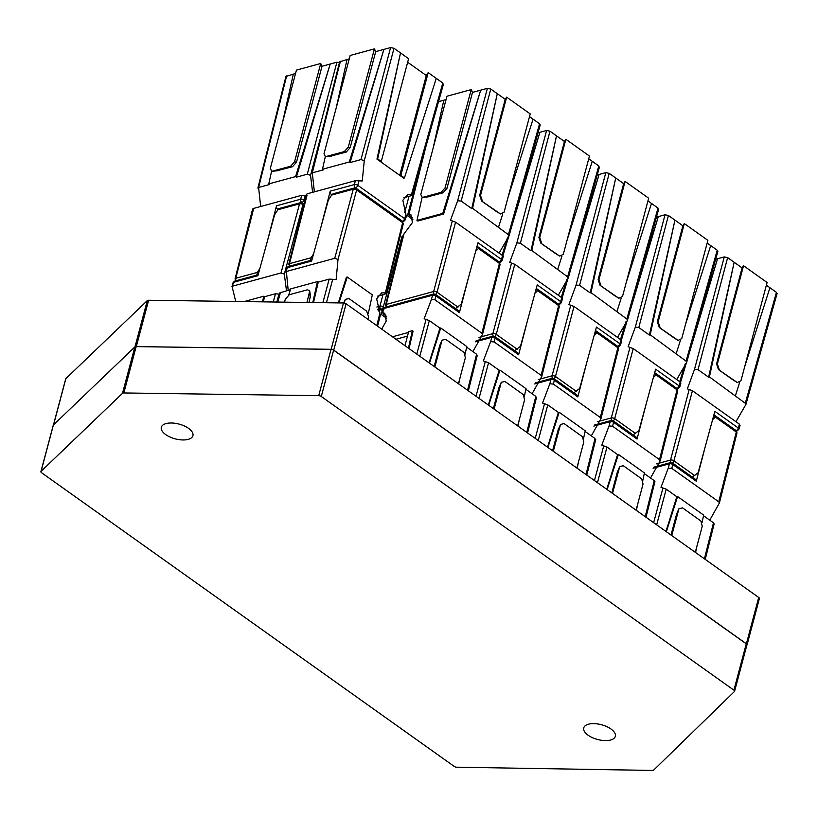 <?xml version="1.0" encoding="UTF-8"?>
<svg xmlns="http://www.w3.org/2000/svg" width="818" height="818" viewBox="0 0 818 818"><rect width="100%" height="100%" fill="white"/><g stroke="black" fill="none" stroke-linecap="round" stroke-linejoin="round"><path stroke-width="1.23" d="M583.582 438.407L585.218 430.8L559.164 412.262L558.387 412.436L547.784 404.89L542.559 403.039L549.839 383.806L553.357 384.082L600.32 417.507L600.954 418.714L591.322 435.871M595.095 439.767L595.044 438.52L585.085 431.434M600.954 418.714L618.52 348.805A2.464 1.155 -165.9 0 0 617.856 347.722L600.32 417.507M594.993 332.312L596.68 331.852L596.895 332.793L594.175 335.339M586.884 362.057L577.835 396.924A2.464 1.36 -54.6 0 0 577.539 395.411L554.083 378.714A2.464 1.36 125.4 0 1 554.379 380.237A2.464 1.176 -165 0 0 550.995 379.511L534.655 383.959M578.561 461.649L577.15 468.233M596.68 331.852L596.895 332.793L617.856 347.722A2.464 1.36 125.4 0 0 617.559 346.198L618.52 348.805M547.927 447.436L559.164 412.262M553.305 451.27L560.504 424.45L558.193 429.675L552.59 450.759M547.518 447.149L558.387 412.436M560.504 424.45L564.113 423.581L582.457 436.72L583.807 441.945L576.864 468.039M579.011 239.807L599.103 174.449L570.667 269.49M567.958 278.539L562.119 298.038M621.056 341.086L620.974 339.879L574.011 306.453L568.909 304.562L576.087 285.053L579.584 285.349L590.197 292.905L615.729 177.987L623.664 183.631L598.122 279.603L600.044 285.308L614.666 295.666M597.222 174.97L605.821 172.629L609.216 173.344L615.729 177.987L590.995 292.639L626.844 318.989L627.478 320.206L617.498 337.405M561.291 297.404L566.864 279.286M538.224 379.572L552.089 375.789A2.464 1.125 14.8 0 1 555.483 376.505L574.011 306.453M573.213 393.305L579.696 388.427L596.434 327.047L619.891 343.734A2.464 1.145 15.7 0 1 620.545 344.859L621.67 340.871M590.197 292.905L590.995 292.639M647.948 200.911L658.009 208.079L657.958 209.735M651.496 203.437L626.312 282.2M621.107 298.498L617.048 311.177M623.664 183.631L625.095 181.432L648.664 198.201L622.508 296.484L618.899 298.243L614.154 295.349M600.044 285.308L618.643 298.079M600.872 285.431L598.95 279.715L625.095 181.432M412.753 217.915L409.031 215.267L408.98 214.03L410.933 214.756L412.456 222.486L403.121 235.073L385.554 304.981A2.464 1.155 14.1 0 1 386.27 304.419L433.652 291.505A2.464 1.125 14.8 0 1 437.047 292.22L455.575 222.159L450.483 220.277L457.651 200.758L461.158 201.064L471.761 208.61L497.293 93.692L505.227 99.336L479.696 195.318L481.618 201.023L496.24 211.371M420.677 165.216L408.346 214.275L408.98 214.03L426.066 146.023M442.773 213.396L480.677 90.164L443.622 213.999L417.793 221.034L416.955 220.431L442.773 213.396L443.622 213.999M438.54 101.647L443.837 100.205L433.039 148.467M427.538 196.882L443.008 192.823L446.965 188.365L472.497 92.393L487.385 88.334L490.78 89.05L497.293 93.692L472.569 208.345L508.418 234.694L509.041 235.911L499.072 253.12M422.088 197.455L416.955 220.431M443.837 100.205L446.045 99.602M502.62 256.791L502.549 255.584L455.575 222.159M454.777 309.02L461.26 304.143L477.998 242.752L501.465 259.449A2.464 1.145 15.7 0 1 502.119 260.564L503.234 256.576M427.988 196.882L422.303 197.445L441.106 192.363L445.064 187.905L471.219 89.612L472.497 92.393M422.303 197.445L420.789 194.52L446.945 96.227L471.219 89.612M471.761 208.61L472.569 208.345M529.512 116.616L539.573 123.784L539.532 125.44M533.06 119.142L507.886 197.905M502.671 214.214L498.612 226.893M505.227 99.336L506.669 97.148L530.228 113.917L504.082 212.199L500.473 213.958L495.728 211.064M481.618 201.023L500.217 213.784M482.436 201.136L480.514 195.43L506.669 97.148M376.842 306.985L379.951 306.136A2.464 1.125 14.8 0 1 383.335 306.852L401.863 236.801L402.568 237.292M418.305 174.653L407.446 215.696L412.875 219.572M386.577 316.382L383.1 313.918L383.018 312.701L384.828 313.406L386.229 321.055L381.699 329.133M465.145 354.122L466.792 346.515L440.738 327.977L439.951 328.141L429.348 320.595L424.133 318.754L431.403 299.521L434.92 299.787L481.894 333.223L482.518 334.429L472.886 351.587M476.659 355.472L476.608 354.235L466.649 347.149M482.518 334.429L500.084 264.521A2.464 1.155 -165.9 0 0 499.43 263.427L481.894 333.223M382.405 312.926L384.235 308.396A2.464 1.145 -164.3 0 0 383.53 308.938L382.405 312.926M476.567 248.028L478.244 247.568L478.458 248.508L475.739 251.054M468.458 277.762L459.409 312.64A2.464 1.36 -54.6 0 0 459.113 311.116L435.657 294.429A2.464 1.36 125.4 0 1 435.953 295.942A2.464 1.176 -165 0 0 432.558 295.226L384.235 308.396A2.464 1.697 74.8 0 1 385.247 307.22L383.53 308.938M392.476 336.801L408.479 332.435M404.951 345.687L408.673 331.689L412.364 330.676L413.07 331.188L409.041 348.591M460.135 377.364L458.714 383.949M478.244 247.568L478.458 248.508L499.43 263.427A2.464 1.36 125.4 0 0 499.123 261.913L500.084 264.521M412.364 330.676L408.448 348.171M407.497 336.116L395.943 339.265M429.491 363.151L440.738 327.977M434.869 366.975L442.068 340.165L439.757 345.39L434.154 366.464M429.092 362.865L439.951 328.141M442.068 340.165L445.677 339.296L464.031 352.435L465.381 357.65L458.438 383.744M382.926 311.065L382.241 310.584L381.208 314.429L386.689 318.325M383.233 309.981L381.945 309.061A2.464 1.36 125.4 0 1 382.241 310.584A2.464 1.176 -165 0 0 378.846 309.858L378.028 310.083M524.358 396.27L526.005 388.662L499.951 370.114L499.174 370.288L488.571 362.742L483.346 360.902L490.626 341.668L494.133 341.934L541.107 375.36L541.741 376.577L532.099 393.724M535.882 397.62L535.821 396.382L525.872 389.286M541.741 376.577L559.308 306.658A2.464 1.155 -165.9 0 0 558.643 305.574L541.107 375.36M535.78 290.175L537.467 289.715L537.671 290.646L534.952 293.202M527.671 319.91L518.622 354.787A2.464 1.36 -54.6 0 0 518.326 353.264L494.87 336.566A2.464 1.36 125.4 0 1 495.166 338.09A2.464 1.176 -165 0 0 491.771 337.364L475.442 341.822M519.348 419.501L517.927 426.086M537.467 289.715L537.671 290.646L558.643 305.574A2.464 1.36 125.4 0 0 558.346 304.051L559.308 306.658M488.704 405.288L499.951 370.114M494.082 409.123L501.281 382.303L498.98 387.538L493.366 408.611M488.305 405.012L499.174 370.288M501.281 382.303L504.89 381.444L523.244 394.573L524.594 399.798L517.651 425.892M519.788 197.659L539.89 132.311L511.454 227.343M508.745 236.392L502.906 255.891M561.833 298.938L561.761 297.732L514.788 264.306L509.696 262.414L516.864 242.905L520.371 243.212L530.974 250.758L556.516 135.839L564.451 141.483L538.909 237.455L540.831 243.171L555.453 253.519M538.009 132.823L546.598 130.481L549.993 131.197L556.516 135.839L531.782 250.492L567.631 276.842L568.254 278.059L558.285 295.257M502.078 255.257L507.651 237.138M479.011 337.425L492.876 333.642A2.464 1.125 14.8 0 1 496.26 334.368L514.788 264.306M514.001 351.167L520.483 346.29L537.221 284.899L560.678 301.597A2.464 1.145 15.7 0 1 561.332 302.711L562.457 298.723M530.974 250.758L531.782 250.492M588.725 158.764L598.796 165.931L598.745 167.588M592.273 161.289L567.099 240.052M561.884 256.351L557.835 269.04M564.451 141.483L565.882 139.285L589.451 156.054L563.295 254.347L559.686 256.095L554.941 253.212M540.831 243.171L559.43 255.932M541.659 243.283L539.727 237.578L565.882 139.285M642.795 480.555L644.431 472.947L618.388 454.409L617.6 454.583L606.997 447.037L601.782 445.186L609.052 425.953L612.57 426.229L659.533 459.655L660.167 460.861L650.535 478.019M654.308 481.904L654.257 480.667L644.298 473.581M660.167 460.861L677.733 390.953A2.464 1.155 -165.9 0 0 677.069 389.859L659.533 459.655M654.216 374.46L655.893 374L656.108 374.941L653.388 377.487M646.108 404.194L637.058 439.072A2.464 1.36 -54.6 0 0 636.762 437.548L613.306 420.861A2.464 1.36 125.4 0 1 613.602 422.374A2.464 1.176 -165 0 0 610.208 421.659L593.878 426.106M637.784 503.796L636.363 510.381M655.893 374L656.108 374.941L677.069 389.859A2.464 1.36 125.4 0 0 676.772 388.346L677.733 390.953M607.14 489.583L618.388 454.409M612.518 493.407L619.717 466.597L617.406 471.822L611.803 492.896M606.741 489.297L617.6 454.583M619.717 466.597L623.326 465.728L641.68 478.867L643.03 484.082L636.087 510.187M638.224 281.944L658.316 216.596L629.88 311.638M627.171 320.687L621.343 340.186M680.269 383.233L680.198 382.026L633.224 348.591L628.122 346.709L635.3 327.2L638.807 327.497L649.41 335.043L674.942 220.124L682.877 225.778L657.345 321.75L659.267 327.456L673.889 337.803M656.445 217.107L665.034 214.766L668.429 215.492L674.942 220.124L650.208 334.787L686.067 361.137L686.691 362.343L676.721 379.552M620.514 339.542L626.077 321.433M597.437 421.71L611.302 417.937A2.464 1.125 14.8 0 1 614.696 418.652L633.224 348.591M632.426 435.452L638.909 430.575L655.647 369.184L679.104 385.881A2.464 1.145 15.7 0 1 679.768 386.996L680.883 383.018M649.41 335.043L650.208 334.787M707.161 243.058L717.222 250.216L717.171 251.883M710.709 245.584L685.535 324.337M680.32 340.646L676.261 353.325M682.877 225.778L684.318 223.58L707.877 240.349L681.731 338.632L678.122 340.39L673.378 337.497M659.267 327.456L677.866 340.216M660.085 327.568L658.163 321.863L684.318 223.58M702.008 522.702L703.654 515.095L677.601 496.557L676.823 496.72L666.21 489.174L660.995 487.334L668.275 468.101L671.783 468.366L718.756 501.792L719.39 503.009L709.748 520.166M713.531 524.052L713.47 522.814L703.511 515.729M719.39 503.009L736.957 433.1A2.464 1.155 -165.9 0 0 736.292 432.006L718.756 501.792M713.429 416.607L715.116 416.147L715.321 417.088L712.601 419.634M705.32 446.342L696.271 481.219A2.464 1.36 -54.6 0 0 695.975 479.696L672.519 462.998A2.464 1.36 125.4 0 1 672.815 464.522A2.464 1.176 -165 0 0 669.421 463.806L653.091 468.254M696.997 545.933L695.576 552.528M715.116 416.147L715.321 417.088L736.292 432.006A2.464 1.36 125.4 0 0 735.995 430.483L736.957 433.1M666.353 531.731L677.601 496.557M671.731 535.555L678.93 508.735L676.629 513.97L671.016 535.044M665.954 531.444L676.823 496.72M678.93 508.735L682.539 507.876L700.893 521.005L702.243 526.23L695.3 552.324M697.437 324.092L717.539 258.744L689.093 353.775M686.394 362.834L680.556 382.323M739.482 425.37L739.411 424.164L692.437 390.738L687.345 388.857L694.513 369.337L698.02 369.644L708.623 377.19L734.165 262.271L742.09 267.915L716.558 363.898L718.48 369.603L733.102 379.951M715.658 259.255L724.247 256.913L727.642 257.629L734.165 262.271L709.431 376.924L745.28 403.274L745.904 404.491L735.934 421.699M679.727 381.689L685.3 363.581M656.66 463.857L670.515 460.074A2.464 1.125 14.8 0 1 673.909 460.8L692.437 390.738M691.65 477.6L698.132 472.722L714.871 411.331L738.327 428.029A2.464 1.145 15.7 0 1 738.981 429.143L740.096 425.156M708.623 377.19L709.431 376.924M766.374 285.196L776.446 292.363L776.394 294.02M769.922 287.721L744.748 366.484M739.533 382.793L735.484 395.472M742.09 267.915L743.531 265.727L767.1 282.496L740.944 380.779L737.335 382.538L732.591 379.644M718.48 369.603L737.079 382.364M719.308 369.716L717.376 364.01L743.531 265.727M759.206 598.837A2.464 1.145 -165.1 0 0 759.38 598.561A2.464 1.145 -165.1 0 0 758.715 597.457L346.086 303.785A2.464 1.145 -165.1 0 0 343.488 302.977L148.62 300.247A2.464 1.145 -165.1 0 0 147.823 300.339A2.464 1.145 -165.1 0 0 147.281 300.615L65.859 378.632A2.464 1.145 -165.1 0 0 65.696 378.918A2.464 1.145 -165.1 0 0 65.706 379.245M746.834 645.218L746.875 645.177A2.464 1.145 -165.1 0 0 747.049 644.901A2.464 1.145 -165.1 0 0 746.384 643.797L333.754 350.114A2.464 1.145 -165.1 0 0 331.167 349.306L136.299 346.587A2.464 1.145 -165.1 0 0 135.491 346.668A2.464 1.145 -165.1 0 0 135.43 346.689M122.495 393.315A2.464 1.145 14.9 0 1 123.027 393.039A2.464 1.145 14.9 0 1 123.835 392.957L318.703 395.677A2.464 1.145 14.9 0 1 321.29 396.485L733.92 690.167A2.464 1.145 14.9 0 1 734.584 691.271A2.464 1.145 14.9 0 1 734.421 691.537L653.705 770.065A2.464 1.145 14.9 0 1 652.345 770.433L456.771 767.202A2.464 1.145 14.9 0 1 454.194 766.394L41.565 472.722A2.464 1.145 14.9 0 1 40.9 471.618A2.464 1.145 14.9 0 1 41.074 471.342L122.495 393.315L134.817 346.985A2.464 1.145 14.9 0 1 135.359 346.709A2.464 1.145 14.9 0 1 136.156 346.617L331.024 349.347A2.464 1.145 14.9 0 1 333.621 350.155L746.251 643.827A2.464 1.145 14.9 0 1 746.916 644.932L734.584 691.271M188.212 439.368A16.34 7.628 14.9 0 1 170.032 437.037A16.34 7.628 14.9 0 1 161.33 427.272A16.34 7.628 14.9 0 1 166.044 423.591A16.34 7.628 14.9 0 1 184.224 425.922A16.34 7.628 14.9 0 1 192.925 435.677A16.34 7.628 14.9 0 1 188.212 439.368M610.617 740.004A16.34 7.628 14.9 0 1 592.447 737.662A16.34 7.628 14.9 0 1 583.735 727.908A16.34 7.628 14.9 0 1 588.449 724.216A16.34 7.628 14.9 0 1 606.629 726.558A16.34 7.628 14.9 0 1 615.33 736.312A16.34 7.628 14.9 0 1 610.617 740.004M53.242 425.616A2.464 1.145 14.9 0 1 53.231 425.288A2.464 1.145 14.9 0 1 53.395 425.002L134.817 346.985M405.718 216.484L405.892 214.377L402.855 200.226L408.029 194.275L411.515 194.347L411.587 195.594L403.898 197.69M443.458 84.131L412.282 195.093L411.587 195.594M314.368 191.862L312.302 172.843L323.233 169.868L322.466 169.275L325.288 156.698M340.339 61.268L312.302 172.843L311.576 173.467L339.634 61.831L349.266 58.835M306.331 194.357L288.774 264.224A2.464 1.155 14.1 0 1 289.49 263.652L307.087 195.062M322.466 169.275L349.306 161.964L350.063 162.557L360.983 159.582L364.266 160.717L362.251 180.972L355.401 180.676L307.026 193.856M310.605 260.431L311.085 257.762L313.58 253.907M321.157 226.269L330.216 191.156A2.464 1.697 74.8 0 0 331.331 194.439L332.64 194.081M400.84 175.4L400.523 175.89L403.683 178.14L404.419 177.946L400.84 175.4L428.192 72.618L442.804 83.017L442.753 84.683M400.523 175.89L376.955 159.121L400.513 52.925L408.611 58.691L381.27 161.463L377.691 158.917L400.513 52.925L394 48.293L364.266 160.717M330.216 191.156L354.378 184.571A2.464 1.125 14.8 0 1 357.763 185.297L404.685 218.682A2.464 1.145 15.7 0 1 405.339 219.807L406.444 215.87M336.188 108.007L347.057 59.438M331.852 194.807L331.331 194.439M330.758 156.115L346.229 152.066L350.186 147.598L375.718 51.626L390.605 47.567L394 48.293M376.955 159.121L377.691 158.917M380.125 161.371L381.27 161.463M436.28 78.385L404.419 177.946M350.063 162.557L383.898 49.397L349.306 161.964M407.661 62.25L426.301 75.512L399.736 175.328M331.699 156.023L325.431 156.688L324.01 153.753L350.165 55.471L374.439 48.855L375.718 51.626M426.301 75.512L428.192 72.618M374.439 48.855L348.284 147.138L344.327 151.596L346.229 152.066M325.431 156.688L344.327 151.596M260.666 206.494L258.6 187.486L269.521 184.51L268.764 183.917L271.576 171.33M286.637 75.91L258.6 187.486L257.874 188.099L285.922 76.473L295.554 73.477M252.619 208.999L235.063 278.856A2.464 1.155 14.1 0 1 235.778 278.284L253.376 209.705M305.983 195.737L301.699 195.308L253.314 208.498M256.893 275.063L257.373 272.404L259.868 268.539M267.445 240.911L276.504 205.799A2.464 1.697 74.8 0 0 277.619 209.071L278.928 208.713M268.764 183.917L295.595 176.596L296.351 177.189L307.271 174.214L310.554 175.359L312.599 192.342M282.476 122.639L293.345 74.08M276.504 205.799L300.666 199.214A2.464 1.125 14.8 0 1 304.061 199.929L304.797 200.461M278.14 209.449L277.619 209.071M277.046 170.757L292.527 166.698L296.474 162.24L322.016 66.268L336.904 62.209L340.288 62.925M296.351 177.189L330.186 64.039L295.595 176.596M277.997 170.655L271.719 171.33L270.308 168.385L296.453 70.103L320.728 63.487L322.016 66.268M320.728 63.487L294.572 161.77L290.625 166.238L292.527 166.698M271.719 171.33L290.625 166.238M235.737 301.464L232.486 288.233L232.66 286.126L281.044 272.946L284.316 274.112L286.494 290.748M279.439 294.183L275.472 293.754L264.551 296.729L263.355 301.852M303.642 205.062L302.936 204.561A2.464 1.176 -165 0 0 299.541 203.835L281.044 272.946M284.316 274.112L302.936 204.561A2.464 1.36 125.4 0 0 302.64 203.038L300.564 202.67L279.715 208.355L277.946 209.725L274.633 214.715L257.905 275.676L233.743 282.261A2.464 1.145 -164.3 0 0 233.038 282.803L231.934 286.74L233.743 282.261A2.464 1.697 74.8 0 1 234.766 281.095L258.171 274.715M264.551 296.729L263.764 296.218L262.506 301.842M263.764 296.218L244.091 301.586M379.777 315.124L379.93 313.049L376.628 298.795L381.689 292.875L384.992 292.905L385.063 294.112L377.711 296.116M338.345 302.905L346.382 277.261L347.251 277.026L338.969 302.916M288.192 290.288L286.372 271.494L334.746 258.304L338.018 259.47L336.137 279.5L329.184 279.112L318.253 282.087L313.509 302.558M368.345 313.304L372.323 294.869L347.251 277.026M385.063 294.112L402.65 222.66A2.464 1.36 -54.6 0 0 402.354 221.146L403.315 223.754A2.464 1.155 -165.9 0 0 402.65 222.66L356.638 189.919A2.464 1.176 -165 0 0 353.253 189.203L334.746 258.304M338.018 259.47L356.638 189.919A2.464 1.36 125.4 0 0 356.341 188.406L354.266 188.028L333.417 193.713L331.648 195.083L328.345 200.083L311.617 261.044L287.455 267.629A2.464 1.145 -164.3 0 0 286.75 268.171L285.646 272.097L287.455 267.629A2.464 1.697 74.8 0 1 288.478 266.464L311.883 260.083M344.255 303.049L345.288 299.398L348.897 298.529L366.679 311.177L368.601 316.883L367.947 319.347M318.253 282.087L317.476 281.586L312.783 302.548M317.476 281.586L290.635 288.897L288.795 294.909M290.4 289.684L279.807 292.875L277.23 302.046M308.969 302.496L310.411 296.065L309.736 290.983L306.954 302.466M284.531 302.149L285.308 299.204L289.265 294.746L307.568 289.756L309.736 290.983M595.044 438.52L585.995 474.532M577.835 396.924L554.379 380.237L553.357 384.082M549.839 383.806L550.995 379.511A2.464 1.697 -105.2 0 1 552.007 378.345L535.371 382.875M535.228 438.397L544.502 403.755M538.234 440.544L547.784 404.89M560.248 425.176L558.193 429.675M552.487 378.264A2.464 1.697 -105.2 0 1 552.089 375.789L570.739 305.278M576.087 285.053L605.821 172.629M579.584 285.349L609.216 173.344M617.672 346.28A2.464 1.36 -54.6 0 0 619.891 343.734L620.974 339.879M554.001 378.652A2.464 1.36 -54.6 0 0 555.483 376.505L576.445 391.433M595.484 330.544L597.232 331.791M658.009 208.079L626.844 318.989M618.122 346.76L618.827 346.566A2.464 1.697 -105.2 0 1 617.846 346.433M598.95 279.715L598.122 279.603M403.918 234.173L386.27 304.419A2.464 1.697 74.8 0 0 386.638 306.842M434.051 293.969A2.464 1.697 -105.2 0 1 433.652 291.505L452.303 220.983M457.651 200.758L487.385 88.334M461.158 201.064L490.78 89.05M499.236 261.995A2.464 1.36 -54.6 0 0 501.465 259.449L502.549 255.584M435.575 294.368A2.464 1.36 -54.6 0 0 437.047 292.22L458.019 307.139M445.064 187.905L446.965 188.365M441.106 192.363L443.008 192.823M422.804 197.353L428.479 196.79M477.047 246.249L478.796 247.496M539.573 123.784L508.418 234.694M499.696 262.466L500.391 262.281A2.464 1.697 -105.2 0 1 499.42 262.149M480.514 195.43L479.696 195.318M380.339 308.611A2.464 1.697 -105.2 0 1 379.951 306.136L382.977 294.684M404.685 212.588L409 196.3M381.863 308.999A2.464 1.36 -54.6 0 0 383.335 306.852L384.419 307.629M476.608 354.235L467.559 390.237M459.409 312.64L435.953 295.942L434.92 299.787M431.403 299.521L432.558 295.226A2.464 1.697 -105.2 0 1 433.581 294.051L385.247 307.22M416.791 354.112L426.066 319.47M419.808 356.249L429.348 320.595M441.812 340.881L439.757 345.39M378.54 311.024L378.846 309.858A2.464 1.697 -105.2 0 1 379.869 308.693L377.66 309.296M535.821 396.382L526.782 432.385M518.622 354.787L495.166 338.09L494.133 341.934M490.626 341.668L491.771 337.364A2.464 1.697 -105.2 0 1 492.794 336.198L476.158 340.738M476.004 396.26L485.289 361.607M479.021 398.397L488.571 362.742M501.025 383.029L498.98 387.538M493.264 336.116A2.464 1.697 -105.2 0 1 492.876 333.642L511.516 263.13M516.864 242.905L546.598 130.481M520.371 243.212L549.993 131.197M558.449 304.132A2.464 1.36 -54.6 0 0 560.678 301.597L561.761 297.732M494.788 336.515A2.464 1.36 -54.6 0 0 496.26 334.368L517.232 349.286M536.26 288.396L538.009 289.644M598.796 165.931L567.631 276.842M558.909 304.613L559.604 304.419A2.464 1.697 -105.2 0 1 558.633 304.296M539.727 237.578L538.909 237.455M654.257 480.667L645.208 516.679M637.058 439.072L613.602 422.374L612.57 426.229M609.052 425.953L610.208 421.659A2.464 1.697 -105.2 0 1 611.22 420.493L594.584 425.023M594.441 480.544L603.715 445.902M597.457 482.692L606.997 447.037M619.461 467.313L617.406 471.822M611.7 420.411A2.464 1.697 -105.2 0 1 611.302 417.937L629.952 347.415M635.3 327.2L665.034 214.766M638.807 327.497L668.429 215.492M676.885 388.427A2.464 1.36 -54.6 0 0 679.104 385.881L680.198 382.026M613.214 420.8A2.464 1.36 -54.6 0 0 614.696 418.652L635.668 433.581M654.697 372.691L656.445 373.928M717.222 250.216L686.067 361.137M677.345 388.898L678.04 388.714A2.464 1.697 -105.2 0 1 677.059 388.581M658.163 321.863L657.345 321.75M713.47 522.814L704.421 558.827M696.271 481.219L672.815 464.522L671.783 468.366M668.275 468.101L669.421 463.806A2.464 1.697 -105.2 0 1 670.443 462.63L653.807 467.17M653.654 522.692L662.928 488.039M656.67 524.829L666.21 489.174M678.674 509.461L676.629 513.97M670.913 462.548A2.464 1.697 -105.2 0 1 670.515 460.074L689.165 389.562M694.513 369.337L724.247 256.913M698.02 369.644L727.642 257.629M736.098 430.575A2.464 1.36 -54.6 0 0 738.327 428.029L739.411 424.164M672.437 462.947A2.464 1.36 -54.6 0 0 673.909 460.8L694.881 475.718M713.909 414.828L715.658 416.076M776.446 292.363L745.28 403.274M736.558 431.045L737.253 430.861A2.464 1.697 -105.2 0 1 736.282 430.728M717.376 364.01L716.558 363.898M148.62 300.247L136.299 346.587M746.384 643.797L758.715 597.457M346.086 303.785L333.754 350.114M331.167 349.306L343.488 302.977M134.98 346.863L147.281 300.615M65.859 378.632L53.569 424.839M333.621 350.155L321.29 396.485M733.92 690.167L746.251 643.827M53.395 425.002L41.074 471.342M136.156 346.617L123.835 392.957M318.703 395.677L331.024 349.347M355.114 187.956L355.493 187.854A2.464 1.697 -105.2 0 1 354.378 184.571L355.401 180.676M289.858 266.085A2.464 1.697 -105.2 0 1 289.49 263.652L311.085 257.762M358.918 180.942L357.763 185.297A2.464 1.36 125.4 0 1 355.493 187.854L355.922 188.16M402.456 221.228A2.464 1.36 -54.6 0 0 404.685 218.682L405.892 214.377M411.515 194.347L442.804 83.017M402.916 221.698L403.611 221.514A2.464 1.697 -105.2 0 1 402.64 221.381M390.605 47.567L360.983 159.582M348.284 147.138L350.186 147.598M301.402 202.588L301.781 202.486A2.464 1.697 -105.2 0 1 300.666 199.214L301.699 195.308M236.157 280.717A2.464 1.697 -105.2 0 1 235.778 278.284L257.373 272.404M305.206 195.574L304.061 199.929A2.464 1.36 125.4 0 1 301.781 202.486L302.22 202.803M321.525 133.886L310.554 175.359M336.904 62.209L307.271 174.214M294.572 161.77L296.474 162.24M278.969 294.061L276.832 302.046M275.472 293.754L273.263 301.995M300.564 202.67A2.464 1.697 74.8 0 0 299.541 203.835L277.946 209.725M376.771 325.625L379.93 313.049M332.681 279.419L326.443 302.732M329.184 279.112L322.865 302.691M354.266 188.028A2.464 1.697 74.8 0 0 353.253 189.203L331.648 195.083M345.032 300.114L343.734 302.987M277.783 302.057L280.502 292.384M309.582 292.588L310.257 297.67M595.729 439.511L586.792 475.094M597.385 331.842L617.559 346.198M554.083 378.714L552.007 378.345M627.478 320.206L658.664 209.183M618.827 346.566L620.545 344.859M618.899 298.243L614.41 295.523M385.554 304.981L386.515 307.588M509.041 235.911L540.238 124.898M500.391 262.281L502.119 260.564M500.473 213.958L495.984 211.228M477.293 355.227L468.356 390.81M478.949 247.547L499.123 261.913M435.657 294.429L433.581 294.051M381.945 309.061L379.869 308.693M536.516 397.374L527.569 432.957M538.162 289.695L558.346 304.051M494.87 336.566L492.794 336.198M568.254 278.059L599.451 167.036M559.604 304.419L561.332 302.711M559.686 256.095L555.197 253.376M654.942 481.659L646.005 517.242M656.598 373.979L676.772 388.346M613.306 420.861L611.22 420.493M686.691 362.343L717.887 251.331M678.04 388.714L679.768 386.996M678.122 340.39L673.633 337.67M714.155 523.806L705.218 559.389M715.811 416.127L735.995 430.483M672.519 462.998L670.443 462.63M745.904 404.491L777.1 293.478M737.253 430.861L738.981 429.143M737.335 382.538L732.846 379.808M759.38 598.561L747.049 644.901M65.696 378.918L53.436 424.971M40.9 471.618L53.231 425.288M288.774 264.224L289.736 266.832M403.611 221.514L405.339 219.807M331.208 156.115L325.523 156.678M235.063 278.856L236.024 281.464M277.496 170.757L271.821 171.32M302.64 203.038L303.918 203.948M234.766 281.095L233.038 282.803M356.341 188.406L402.354 221.146M403.315 223.754L385.759 293.611M380.503 314.511L377.568 326.198M345.288 299.398L343.662 302.977M288.478 266.464L286.75 268.171"/></g></svg>
